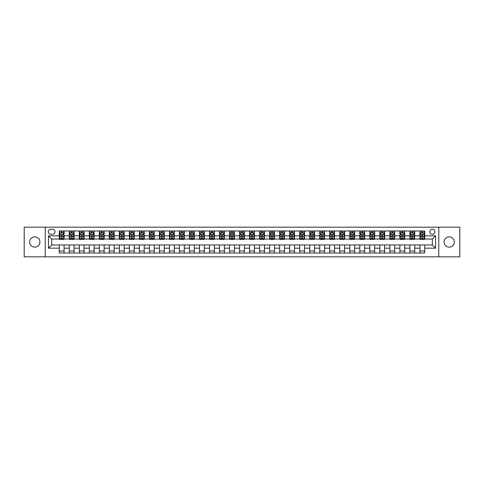 <?xml version="1.0" encoding="UTF-8"?>
<svg xmlns="http://www.w3.org/2000/svg" width="484" height="484" viewBox="0 0 484 484"><rect width="100%" height="100%" fill="white"/><g stroke="black" fill="none" stroke-linecap="round" stroke-linejoin="round"><path stroke-width="0.73" d="M449.182 236.87A5.13 5.13 0 0 0 444.052 242A5.13 5.13 0 0 0 449.182 247.13A5.13 5.13 0 0 0 454.313 242A5.13 5.13 0 0 0 449.182 236.87M34.818 236.87A5.13 5.13 0 0 0 29.687 242A5.13 5.13 0 0 0 34.818 247.13A5.13 5.13 0 0 0 39.948 242A5.13 5.13 0 0 0 34.818 236.87M432.351 229.174A2.565 2.565 0 0 0 429.786 231.739A2.565 2.565 0 0 0 432.351 234.304A2.565 2.565 0 0 0 434.916 231.739A2.565 2.565 0 0 0 432.351 229.174M438.764 256.829L459.8 256.829L459.8 227.171L438.764 227.171L438.764 256.829L45.236 256.829L45.236 227.171L24.2 227.171L24.2 256.829L45.236 256.829M50.772 234.226L52.532 234.226A2.487 2.487 0 0 0 55.019 231.739A2.487 2.487 0 0 0 52.532 229.259L50.772 229.259A2.487 2.487 0 0 0 48.285 231.739A2.487 2.487 0 0 0 50.772 234.226M438.764 227.171L45.236 227.171M59.266 248.171L48.442 248.171L48.442 235.829L59.266 235.829L59.266 239.036L51.649 239.036L51.649 244.964L59.266 244.964L59.266 253.023L424.734 253.023L424.734 244.964L432.351 244.964L432.351 239.036L424.734 239.036L424.734 235.829L435.558 235.829L435.558 248.171L424.734 248.171M424.734 235.829L424.734 230.977L59.266 230.977L59.266 235.829M419.924 230.977L419.924 239.036L420.33 239.036M421.848 239.036L422.81 239.036M424.335 239.036L424.734 239.036M419.924 239.036L414.316 239.036M409.906 230.977L409.906 239.036L410.311 239.036M411.83 239.036L412.791 239.036M409.906 239.036L404.297 239.036M399.893 230.977L399.893 239.036L400.292 239.036M401.811 239.036L402.773 239.036M399.893 239.036L394.279 239.036M389.874 230.977L389.874 239.036L390.273 239.036M391.798 239.036L392.754 239.036M389.874 239.036L384.26 239.036M379.855 230.977L379.855 239.036L380.255 239.036M381.779 239.036L382.741 239.036M379.855 239.036L374.241 239.036M369.836 230.977L369.836 239.036L370.236 239.036M371.76 239.036L372.722 239.036M369.836 239.036L364.222 239.036M359.818 230.977L359.818 239.036L360.217 239.036M361.742 239.036L362.704 239.036M359.818 239.036L354.203 239.036M349.799 230.977L349.799 239.036L350.198 239.036M351.723 239.036L352.685 239.036M349.799 239.036L344.191 239.036M339.78 230.977L339.78 239.036L340.179 239.036M341.704 239.036L342.666 239.036M339.78 239.036L334.172 239.036M329.761 230.977L329.761 239.036L330.161 239.036M331.685 239.036L332.647 239.036M329.761 239.036L324.153 239.036M319.743 230.977L319.743 239.036L320.142 239.036M321.666 239.036L322.628 239.036M319.743 239.036L314.134 239.036M309.724 230.977L309.724 239.036L310.123 239.036M311.648 239.036L312.61 239.036M309.724 239.036L304.115 239.036M299.705 230.977L299.705 239.036L300.104 239.036M301.629 239.036L302.591 239.036M299.705 239.036L294.097 239.036M289.686 230.977L289.686 239.036L290.085 239.036M291.61 239.036L292.572 239.036M289.686 239.036L284.078 239.036M279.667 230.977L279.667 239.036L280.073 239.036M281.591 239.036L282.553 239.036M279.667 239.036L274.059 239.036M269.649 230.977L269.649 239.036L270.054 239.036M271.572 239.036L272.534 239.036M269.649 239.036L264.04 239.036M259.63 230.977L259.63 239.036L260.035 239.036M261.554 239.036L262.516 239.036M259.63 239.036L254.021 239.036M249.617 230.977L249.617 239.036L250.016 239.036M251.535 239.036L252.497 239.036M249.617 239.036L244.003 239.036M239.598 230.977L239.598 239.036L239.997 239.036M241.522 239.036L242.478 239.036M239.598 239.036L233.984 239.036M229.579 230.977L229.579 239.036L229.979 239.036M231.503 239.036L232.465 239.036M229.579 239.036L223.965 239.036M219.561 230.977L219.561 239.036L219.96 239.036M221.484 239.036L222.446 239.036M219.561 239.036L213.946 239.036M209.542 230.977L209.542 239.036L209.941 239.036M211.466 239.036L212.428 239.036M209.542 239.036L203.927 239.036M199.523 230.977L199.523 239.036L199.922 239.036M201.447 239.036L202.409 239.036M199.523 239.036L193.915 239.036M189.504 230.977L189.504 239.036L189.903 239.036M191.428 239.036L192.39 239.036M189.504 239.036L183.896 239.036M179.485 230.977L179.485 239.036L179.885 239.036M181.409 239.036L182.371 239.036M179.485 239.036L173.877 239.036M169.467 230.977L169.467 239.036L169.866 239.036M171.39 239.036L172.352 239.036M169.467 239.036L163.858 239.036M159.448 230.977L159.448 239.036L159.847 239.036M161.372 239.036L162.334 239.036M159.448 239.036L153.839 239.036M149.429 230.977L149.429 239.036L149.828 239.036M151.353 239.036L152.315 239.036M149.429 239.036L143.821 239.036M139.41 230.977L139.41 239.036L139.809 239.036M141.334 239.036L142.296 239.036M139.41 239.036L133.802 239.036M129.391 230.977L129.391 239.036L129.797 239.036M131.315 239.036L132.277 239.036M129.391 239.036L123.783 239.036M119.373 230.977L119.373 239.036L119.778 239.036M121.296 239.036L122.258 239.036M119.373 239.036L113.764 239.036M109.354 230.977L109.354 239.036L109.759 239.036M111.278 239.036L112.24 239.036M109.354 239.036L103.745 239.036M99.341 230.977L99.341 239.036L99.74 239.036M101.259 239.036L102.221 239.036M99.341 239.036L93.727 239.036M89.322 230.977L89.322 239.036L89.722 239.036M91.246 239.036L92.202 239.036M89.322 239.036L83.708 239.036M79.303 230.977L79.303 239.036L79.703 239.036M81.227 239.036L82.189 239.036M79.303 239.036L73.689 239.036M69.285 230.977L69.285 239.036L69.684 239.036M71.209 239.036L72.17 239.036M69.285 239.036L63.67 239.036M59.266 239.036L59.665 239.036M61.19 239.036L62.152 239.036M59.266 244.964L64.076 244.964L64.076 253.023M424.734 244.964L64.076 244.964M64.076 230.977L64.076 239.036M59.266 232.986L59.665 232.986M61.19 232.986L62.152 232.986M63.67 232.986L64.076 232.986M59.266 251.014L64.076 251.014M69.285 244.964L69.285 253.023M74.094 230.977L74.094 239.036M69.285 232.986L69.684 232.986M71.209 232.986L72.17 232.986M73.689 232.986L74.094 232.986M74.094 244.964L74.094 253.023M69.285 251.014L74.094 251.014M79.303 244.964L79.303 253.023M84.107 244.964L84.107 253.023M79.303 251.014L84.107 251.014M84.107 230.977L84.107 239.036M79.303 232.986L79.703 232.986M81.227 232.986L82.189 232.986M83.708 232.986L84.107 232.986M89.322 244.964L89.322 253.023M94.126 244.964L94.126 253.023M89.322 251.014L94.126 251.014M94.126 230.977L94.126 239.036M89.322 232.986L89.722 232.986M91.246 232.986L92.202 232.986M93.727 232.986L94.126 232.986M99.341 244.964L99.341 253.023M104.145 244.964L104.145 253.023M99.341 251.014L104.145 251.014M104.145 230.977L104.145 239.036M99.341 232.986L99.74 232.986M101.259 232.986L102.221 232.986M103.745 232.986L104.145 232.986M109.354 244.964L109.354 253.023M114.163 244.964L114.163 253.023M109.354 251.014L114.163 251.014M114.163 230.977L114.163 239.036M109.354 232.986L109.759 232.986M111.278 232.986L112.24 232.986M113.764 232.986L114.163 232.986M119.373 244.964L119.373 253.023M124.182 244.964L124.182 253.023M119.373 251.014L124.182 251.014M124.182 230.977L124.182 239.036M119.373 232.986L119.778 232.986M121.296 232.986L122.258 232.986M123.783 232.986L124.182 232.986M129.391 244.964L129.391 253.023M134.201 244.964L134.201 253.023M129.391 251.014L134.201 251.014M134.201 230.977L134.201 239.036M129.391 232.986L129.797 232.986M131.315 232.986L132.277 232.986M133.802 232.986L134.201 232.986M139.41 244.964L139.41 253.023M144.22 244.964L144.22 253.023M139.41 251.014L144.22 251.014M144.22 230.977L144.22 239.036M139.41 232.986L139.809 232.986M141.334 232.986L142.296 232.986M143.821 232.986L144.22 232.986M149.429 244.964L149.429 253.023M154.239 244.964L154.239 253.023M149.429 251.014L154.239 251.014M154.239 230.977L154.239 239.036M149.429 232.986L149.828 232.986M151.353 232.986L152.315 232.986M153.839 232.986L154.239 232.986M159.448 244.964L159.448 253.023M164.257 244.964L164.257 253.023M159.448 251.014L164.257 251.014M164.257 230.977L164.257 239.036M159.448 232.986L159.847 232.986M161.372 232.986L162.334 232.986M163.858 232.986L164.257 232.986M169.467 244.964L169.467 253.023M174.276 244.964L174.276 253.023M169.467 251.014L174.276 251.014M174.276 230.977L174.276 239.036M169.467 232.986L169.866 232.986M171.39 232.986L172.352 232.986M173.877 232.986L174.276 232.986M179.485 244.964L179.485 253.023M184.295 244.964L184.295 253.023M179.485 251.014L184.295 251.014M184.295 230.977L184.295 239.036M179.485 232.986L179.885 232.986M181.409 232.986L182.371 232.986M183.896 232.986L184.295 232.986M189.504 244.964L189.504 253.023M194.314 244.964L194.314 253.023M189.504 251.014L194.314 251.014M194.314 230.977L194.314 239.036M189.504 232.986L189.903 232.986M191.428 232.986L192.39 232.986M193.915 232.986L194.314 232.986M199.523 244.964L199.523 253.023M204.333 244.964L204.333 253.023M199.523 251.014L204.333 251.014M204.333 230.977L204.333 239.036M199.523 232.986L199.922 232.986M201.447 232.986L202.409 232.986M203.927 232.986L204.333 232.986M209.542 244.964L209.542 253.023M214.351 244.964L214.351 253.023M209.542 251.014L214.351 251.014M214.351 230.977L214.351 239.036M209.542 232.986L209.941 232.986M211.466 232.986L212.428 232.986M213.946 232.986L214.351 232.986M219.561 244.964L219.561 253.023M224.37 244.964L224.37 253.023M219.561 251.014L224.37 251.014M224.37 230.977L224.37 239.036M219.561 232.986L219.96 232.986M221.484 232.986L222.446 232.986M223.965 232.986L224.37 232.986M229.579 244.964L229.579 253.023M234.383 244.964L234.383 253.023M229.579 251.014L234.383 251.014M234.383 230.977L234.383 239.036M229.579 232.986L229.979 232.986M231.503 232.986L232.465 232.986M233.984 232.986L234.383 232.986M239.598 244.964L239.598 253.023M244.402 244.964L244.402 253.023M239.598 251.014L244.402 251.014M244.402 230.977L244.402 239.036M239.598 232.986L239.997 232.986M241.522 232.986L242.478 232.986M244.003 232.986L244.402 232.986M249.617 244.964L249.617 253.023M254.421 244.964L254.421 253.023M249.617 251.014L254.421 251.014M254.421 230.977L254.421 239.036M249.617 232.986L250.016 232.986M251.535 232.986L252.497 232.986M254.021 232.986L254.421 232.986M259.63 244.964L259.63 253.023M264.439 244.964L264.439 253.023M259.63 251.014L264.439 251.014M264.439 230.977L264.439 239.036M259.63 232.986L260.035 232.986M261.554 232.986L262.516 232.986M264.04 232.986L264.439 232.986M269.649 244.964L269.649 253.023M274.458 244.964L274.458 253.023M269.649 251.014L274.458 251.014M274.458 230.977L274.458 239.036M269.649 232.986L270.054 232.986M271.572 232.986L272.534 232.986M274.059 232.986L274.458 232.986M279.667 244.964L279.667 253.023M284.477 244.964L284.477 253.023M279.667 251.014L284.477 251.014M284.477 230.977L284.477 239.036M279.667 232.986L280.073 232.986M281.591 232.986L282.553 232.986M284.078 232.986L284.477 232.986M289.686 244.964L289.686 253.023M294.496 244.964L294.496 253.023M289.686 251.014L294.496 251.014M294.496 230.977L294.496 239.036M289.686 232.986L290.085 232.986M291.61 232.986L292.572 232.986M294.097 232.986L294.496 232.986M299.705 244.964L299.705 253.023M304.515 244.964L304.515 253.023M299.705 251.014L304.515 251.014M304.515 230.977L304.515 239.036M299.705 232.986L300.104 232.986M301.629 232.986L302.591 232.986M304.115 232.986L304.515 232.986M309.724 244.964L309.724 253.023M314.533 244.964L314.533 253.023M309.724 251.014L314.533 251.014M314.533 230.977L314.533 239.036M309.724 232.986L310.123 232.986M311.648 232.986L312.61 232.986M314.134 232.986L314.533 232.986M319.743 244.964L319.743 253.023M324.552 244.964L324.552 253.023M319.743 251.014L324.552 251.014M324.552 230.977L324.552 239.036M319.743 232.986L320.142 232.986M321.666 232.986L322.628 232.986M324.153 232.986L324.552 232.986M329.761 244.964L329.761 253.023M334.571 244.964L334.571 253.023M329.761 251.014L334.571 251.014M334.571 230.977L334.571 239.036M329.761 232.986L330.161 232.986M331.685 232.986L332.647 232.986M334.172 232.986L334.571 232.986M339.78 244.964L339.78 253.023M344.59 244.964L344.59 253.023M339.78 251.014L344.59 251.014M344.59 230.977L344.59 239.036M339.78 232.986L340.179 232.986M341.704 232.986L342.666 232.986M344.191 232.986L344.59 232.986M349.799 244.964L349.799 253.023M354.609 244.964L354.609 253.023M349.799 251.014L354.609 251.014M354.609 230.977L354.609 239.036M349.799 232.986L350.198 232.986M351.723 232.986L352.685 232.986M354.203 232.986L354.609 232.986M359.818 244.964L359.818 253.023M364.627 244.964L364.627 253.023M359.818 251.014L364.627 251.014M364.627 230.977L364.627 239.036M359.818 232.986L360.217 232.986M361.742 232.986L362.704 232.986M364.222 232.986L364.627 232.986M369.836 244.964L369.836 253.023M374.646 244.964L374.646 253.023M369.836 251.014L374.646 251.014M374.646 230.977L374.646 239.036M369.836 232.986L370.236 232.986M371.76 232.986L372.722 232.986M374.241 232.986L374.646 232.986M379.855 244.964L379.855 253.023M384.659 244.964L384.659 253.023M379.855 251.014L384.659 251.014M384.659 230.977L384.659 239.036M379.855 232.986L380.255 232.986M381.779 232.986L382.741 232.986M384.26 232.986L384.659 232.986M389.874 244.964L389.874 253.023M394.678 244.964L394.678 253.023M389.874 251.014L394.678 251.014M394.678 230.977L394.678 239.036M389.874 232.986L390.273 232.986M391.798 232.986L392.754 232.986M394.279 232.986L394.678 232.986M399.893 244.964L399.893 253.023M404.697 244.964L404.697 253.023M399.893 251.014L404.697 251.014M404.697 230.977L404.697 239.036M399.893 232.986L400.292 232.986M401.811 232.986L402.773 232.986M404.297 232.986L404.697 232.986M409.906 244.964L409.906 253.023M414.715 244.964L414.715 253.023M409.906 251.014L414.715 251.014M414.715 230.977L414.715 239.036M409.906 232.986L410.311 232.986M411.83 232.986L412.791 232.986M414.316 232.986L414.715 232.986M419.924 244.964L419.924 253.023M419.924 251.014L424.734 251.014M419.924 232.986L420.33 232.986M421.848 232.986L422.81 232.986M424.335 232.986L424.734 232.986M51.649 239.036L48.442 235.829M51.649 244.964L48.442 248.171M435.558 235.829L432.351 239.036M435.558 248.171L432.351 244.964M62.152 232.024L61.19 232.024M63.67 238.509L62.152 238.509L62.152 239.513L63.67 239.513L63.67 234.625L62.872 233.022L60.464 233.022L59.665 234.625L59.665 239.513L61.19 239.513L61.19 238.509L59.665 238.509M59.665 234.625L59.665 230.977M63.67 234.625L63.67 230.977M61.19 233.022L61.19 230.977M62.152 230.977L62.152 233.022M62.152 238.509L62.152 235.23L61.19 235.23L61.19 238.509M72.17 232.024L71.209 232.024M73.689 238.509L72.17 238.509L72.17 239.513L73.689 239.513L73.689 234.625L72.89 233.022L70.483 233.022L69.684 234.625L69.684 239.513L71.209 239.513L71.209 238.509L69.684 238.509M69.684 234.625L69.684 230.977M73.689 234.625L73.689 230.977M71.209 233.022L71.209 230.977M72.17 230.977L72.17 233.022M72.17 238.509L72.17 235.23L71.209 235.23L71.209 238.509M82.189 232.024L81.227 232.024M83.708 238.509L82.189 238.509L82.189 239.513L83.708 239.513L83.708 234.625L82.909 233.022L80.501 233.022L79.703 234.625L79.703 239.513L81.227 239.513L81.227 238.509L79.703 238.509M79.703 234.625L79.703 230.977M83.708 234.625L83.708 230.977M81.227 233.022L81.227 230.977M82.189 230.977L82.189 233.022M82.189 238.509L82.189 235.23L81.227 235.23L81.227 238.509M92.202 232.024L91.246 232.024M93.727 238.509L92.202 238.509L92.202 239.513L93.727 239.513L93.727 234.625L92.928 233.022L90.52 233.022L89.722 234.625L89.722 239.513L91.246 239.513L91.246 238.509L89.722 238.509M89.722 234.625L89.722 230.977M93.727 234.625L93.727 230.977M91.246 233.022L91.246 230.977M92.202 230.977L92.202 233.022M92.202 238.509L92.202 235.23L91.246 235.23L91.246 238.509M102.221 232.024L101.259 232.024M103.745 238.509L102.221 238.509L102.221 239.513L103.745 239.513L103.745 234.625L102.947 233.022L100.539 233.022L99.74 234.625L99.74 239.513L101.259 239.513L101.259 238.509L99.74 238.509M99.74 234.625L99.74 230.977M103.745 234.625L103.745 230.977M101.259 233.022L101.259 230.977M102.221 230.977L102.221 233.022M102.221 238.509L102.221 235.23L101.259 235.23L101.259 238.509M112.24 232.024L111.278 232.024M113.764 238.509L112.24 238.509L112.24 239.513L113.764 239.513L113.764 234.625L112.966 233.022L110.558 233.022L109.759 234.625L109.759 239.513L111.278 239.513L111.278 238.509L109.759 238.509M109.759 234.625L109.759 230.977M113.764 234.625L113.764 230.977M111.278 233.022L111.278 230.977M112.24 230.977L112.24 233.022M112.24 238.509L112.24 235.23L111.278 235.23L111.278 238.509M122.258 232.024L121.296 232.024M123.783 238.509L122.258 238.509L122.258 239.513L123.783 239.513L123.783 234.625L122.984 233.022L120.577 233.022L119.778 234.625L119.778 239.513L121.296 239.513L121.296 238.509L119.778 238.509M119.778 234.625L119.778 230.977M123.783 234.625L123.783 230.977M121.296 233.022L121.296 230.977M122.258 230.977L122.258 233.022M122.258 238.509L122.258 235.23L121.296 235.23L121.296 238.509M132.277 232.024L131.315 232.024M133.802 238.509L132.277 238.509L132.277 239.513L133.802 239.513L133.802 234.625L132.997 233.022L130.595 233.022L129.797 234.625L129.797 239.513L131.315 239.513L131.315 238.509L129.797 238.509M129.797 234.625L129.797 230.977M133.802 234.625L133.802 230.977M131.315 233.022L131.315 230.977M132.277 230.977L132.277 233.022M132.277 238.509L132.277 235.23L131.315 235.23L131.315 238.509M142.296 232.024L141.334 232.024M143.821 238.509L142.296 238.509L142.296 239.513L143.821 239.513L143.821 234.625L143.016 233.022L140.614 233.022L139.809 234.625L139.809 239.513L141.334 239.513L141.334 238.509L139.809 238.509M139.809 234.625L139.809 230.977M143.821 234.625L143.821 230.977M141.334 233.022L141.334 230.977M142.296 230.977L142.296 233.022M142.296 238.509L142.296 235.23L141.334 235.23L141.334 238.509M152.315 232.024L151.353 232.024M153.839 238.509L152.315 238.509L152.315 239.513L153.839 239.513L153.839 234.625L153.035 233.022L150.633 233.022L149.828 234.625L149.828 239.513L151.353 239.513L151.353 238.509L149.828 238.509M149.828 234.625L149.828 230.977M153.839 234.625L153.839 230.977M151.353 233.022L151.353 230.977M152.315 230.977L152.315 233.022M152.315 238.509L152.315 235.23L151.353 235.23L151.353 238.509M162.334 232.024L161.372 232.024M163.858 238.509L162.334 238.509L162.334 239.513L163.858 239.513L163.858 234.625L163.054 233.022L160.652 233.022L159.847 234.625L159.847 239.513L161.372 239.513L161.372 238.509L159.847 238.509M159.847 234.625L159.847 230.977M163.858 234.625L163.858 230.977M161.372 233.022L161.372 230.977M162.334 230.977L162.334 233.022M162.334 238.509L162.334 235.23L161.372 235.23L161.372 238.509M172.352 232.024L171.39 232.024M173.877 238.509L172.352 238.509L172.352 239.513L173.877 239.513L173.877 234.625L173.072 233.022L170.671 233.022L169.866 234.625L169.866 239.513L171.39 239.513L171.39 238.509L169.866 238.509M169.866 234.625L169.866 230.977M173.877 234.625L173.877 230.977M171.39 233.022L171.39 230.977M172.352 230.977L172.352 233.022M172.352 238.509L172.352 235.23L171.39 235.23L171.39 238.509M182.371 232.024L181.409 232.024M183.896 238.509L182.371 238.509L182.371 239.513L183.896 239.513L183.896 234.625L183.091 233.022L180.689 233.022L179.885 234.625L179.885 239.513L181.409 239.513L181.409 238.509L179.885 238.509M179.885 234.625L179.885 230.977M183.896 234.625L183.896 230.977M181.409 233.022L181.409 230.977M182.371 230.977L182.371 233.022M182.371 238.509L182.371 235.23L181.409 235.23L181.409 238.509M192.39 232.024L191.428 232.024M193.915 238.509L192.39 238.509L192.39 239.513L193.915 239.513L193.915 234.625L193.11 233.022L190.708 233.022L189.903 234.625L189.903 239.513L191.428 239.513L191.428 238.509L189.903 238.509M189.903 234.625L189.903 230.977M193.915 234.625L193.915 230.977M191.428 233.022L191.428 230.977M192.39 230.977L192.39 233.022M192.39 238.509L192.39 235.23L191.428 235.23L191.428 238.509M202.409 232.024L201.447 232.024M203.927 238.509L202.409 238.509L202.409 239.513L203.927 239.513L203.927 234.625L203.129 233.022L200.727 233.022L199.922 234.625L199.922 239.513L201.447 239.513L201.447 238.509L199.922 238.509M199.922 234.625L199.922 230.977M203.927 234.625L203.927 230.977M201.447 233.022L201.447 230.977M202.409 230.977L202.409 233.022M202.409 238.509L202.409 235.23L201.447 235.23L201.447 238.509M212.428 232.024L211.466 232.024M213.946 238.509L212.428 238.509L212.428 239.513L213.946 239.513L213.946 234.625L213.148 233.022L210.74 233.022L209.941 234.625L209.941 239.513L211.466 239.513L211.466 238.509L209.941 238.509M209.941 234.625L209.941 230.977M213.946 234.625L213.946 230.977M211.466 233.022L211.466 230.977M212.428 230.977L212.428 233.022M212.428 238.509L212.428 235.23L211.466 235.23L211.466 238.509M222.446 232.024L221.484 232.024M223.965 238.509L222.446 238.509L222.446 239.513L223.965 239.513L223.965 234.625L223.166 233.022L220.758 233.022L219.96 234.625L219.96 239.513L221.484 239.513L221.484 238.509L219.96 238.509M219.96 234.625L219.96 230.977M223.965 234.625L223.965 230.977M221.484 233.022L221.484 230.977M222.446 230.977L222.446 233.022M222.446 238.509L222.446 235.23L221.484 235.23L221.484 238.509M232.465 232.024L231.503 232.024M233.984 238.509L232.465 238.509L232.465 239.513L233.984 239.513L233.984 234.625L233.185 233.022L230.777 233.022L229.979 234.625L229.979 239.513L231.503 239.513L231.503 238.509L229.979 238.509M229.979 234.625L229.979 230.977M233.984 234.625L233.984 230.977M231.503 233.022L231.503 230.977M232.465 230.977L232.465 233.022M232.465 238.509L232.465 235.23L231.503 235.23L231.503 238.509M242.478 232.024L241.522 232.024M244.003 238.509L242.478 238.509L242.478 239.513L244.003 239.513L244.003 234.625L243.204 233.022L240.796 233.022L239.997 234.625L239.997 239.513L241.522 239.513L241.522 238.509L239.997 238.509M239.997 234.625L239.997 230.977M244.003 234.625L244.003 230.977M241.522 233.022L241.522 230.977M242.478 230.977L242.478 233.022M242.478 238.509L242.478 235.23L241.522 235.23L241.522 238.509M252.497 232.024L251.535 232.024M254.021 238.509L252.497 238.509L252.497 239.513L254.021 239.513L254.021 234.625L253.223 233.022L250.815 233.022L250.016 234.625L250.016 239.513L251.535 239.513L251.535 238.509L250.016 238.509M250.016 234.625L250.016 230.977M254.021 234.625L254.021 230.977M251.535 233.022L251.535 230.977M252.497 230.977L252.497 233.022M252.497 238.509L252.497 235.23L251.535 235.23L251.535 238.509M262.516 232.024L261.554 232.024M264.04 238.509L262.516 238.509L262.516 239.513L264.04 239.513L264.04 234.625L263.242 233.022L260.834 233.022L260.035 234.625L260.035 239.513L261.554 239.513L261.554 238.509L260.035 238.509M260.035 234.625L260.035 230.977M264.04 234.625L264.04 230.977M261.554 233.022L261.554 230.977M262.516 230.977L262.516 233.022M262.516 238.509L262.516 235.23L261.554 235.23L261.554 238.509M272.534 232.024L271.572 232.024M274.059 238.509L272.534 238.509L272.534 239.513L274.059 239.513L274.059 234.625L273.26 233.022L270.852 233.022L270.054 234.625L270.054 239.513L271.572 239.513L271.572 238.509L270.054 238.509M270.054 234.625L270.054 230.977M274.059 234.625L274.059 230.977M271.572 233.022L271.572 230.977M272.534 230.977L272.534 233.022M272.534 238.509L272.534 235.23L271.572 235.23L271.572 238.509M282.553 232.024L281.591 232.024M284.078 238.509L282.553 238.509L282.553 239.513L284.078 239.513L284.078 234.625L283.273 233.022L280.871 233.022L280.073 234.625L280.073 239.513L281.591 239.513L281.591 238.509L280.073 238.509M280.073 234.625L280.073 230.977M284.078 234.625L284.078 230.977M281.591 233.022L281.591 230.977M282.553 230.977L282.553 233.022M282.553 238.509L282.553 235.23L281.591 235.23L281.591 238.509M292.572 232.024L291.61 232.024M294.097 238.509L292.572 238.509L292.572 239.513L294.097 239.513L294.097 234.625L293.292 233.022L290.89 233.022L290.085 234.625L290.085 239.513L291.61 239.513L291.61 238.509L290.085 238.509M290.085 234.625L290.085 230.977M294.097 234.625L294.097 230.977M291.61 233.022L291.61 230.977M292.572 230.977L292.572 233.022M292.572 238.509L292.572 235.23L291.61 235.23L291.61 238.509M302.591 232.024L301.629 232.024M304.115 238.509L302.591 238.509L302.591 239.513L304.115 239.513L304.115 234.625L303.311 233.022L300.909 233.022L300.104 234.625L300.104 239.513L301.629 239.513L301.629 238.509L300.104 238.509M300.104 234.625L300.104 230.977M304.115 234.625L304.115 230.977M301.629 233.022L301.629 230.977M302.591 230.977L302.591 233.022M302.591 238.509L302.591 235.23L301.629 235.23L301.629 238.509M312.61 232.024L311.648 232.024M314.134 238.509L312.61 238.509L312.61 239.513L314.134 239.513L314.134 234.625L313.329 233.022L310.928 233.022L310.123 234.625L310.123 239.513L311.648 239.513L311.648 238.509L310.123 238.509M310.123 234.625L310.123 230.977M314.134 234.625L314.134 230.977M311.648 233.022L311.648 230.977M312.61 230.977L312.61 233.022M312.61 238.509L312.61 235.23L311.648 235.23L311.648 238.509M322.628 232.024L321.666 232.024M324.153 238.509L322.628 238.509L322.628 239.513L324.153 239.513L324.153 234.625L323.348 233.022L320.946 233.022L320.142 234.625L320.142 239.513L321.666 239.513L321.666 238.509L320.142 238.509M320.142 234.625L320.142 230.977M324.153 234.625L324.153 230.977M321.666 233.022L321.666 230.977M322.628 230.977L322.628 233.022M322.628 238.509L322.628 235.23L321.666 235.23L321.666 238.509M332.647 232.024L331.685 232.024M334.172 238.509L332.647 238.509L332.647 239.513L334.172 239.513L334.172 234.625L333.367 233.022L330.965 233.022L330.161 234.625L330.161 239.513L331.685 239.513L331.685 238.509L330.161 238.509M330.161 234.625L330.161 230.977M334.172 234.625L334.172 230.977M331.685 233.022L331.685 230.977M332.647 230.977L332.647 233.022M332.647 238.509L332.647 235.23L331.685 235.23L331.685 238.509M342.666 232.024L341.704 232.024M344.191 238.509L342.666 238.509L342.666 239.513L344.191 239.513L344.191 234.625L343.386 233.022L340.984 233.022L340.179 234.625L340.179 239.513L341.704 239.513L341.704 238.509L340.179 238.509M340.179 234.625L340.179 230.977M344.191 234.625L344.191 230.977M341.704 233.022L341.704 230.977M342.666 230.977L342.666 233.022M342.666 238.509L342.666 235.23L341.704 235.23L341.704 238.509M352.685 232.024L351.723 232.024M354.203 238.509L352.685 238.509L352.685 239.513L354.203 239.513L354.203 234.625L353.405 233.022L351.003 233.022L350.198 234.625L350.198 239.513L351.723 239.513L351.723 238.509L350.198 238.509M350.198 234.625L350.198 230.977M354.203 234.625L354.203 230.977M351.723 233.022L351.723 230.977M352.685 230.977L352.685 233.022M352.685 238.509L352.685 235.23L351.723 235.23L351.723 238.509M362.704 232.024L361.742 232.024M364.222 238.509L362.704 238.509L362.704 239.513L364.222 239.513L364.222 234.625L363.423 233.022L361.016 233.022L360.217 234.625L360.217 239.513L361.742 239.513L361.742 238.509L360.217 238.509M360.217 234.625L360.217 230.977M364.222 234.625L364.222 230.977M361.742 233.022L361.742 230.977M362.704 230.977L362.704 233.022M362.704 238.509L362.704 235.23L361.742 235.23L361.742 238.509M372.722 232.024L371.76 232.024M374.241 238.509L372.722 238.509L372.722 239.513L374.241 239.513L374.241 234.625L373.442 233.022L371.034 233.022L370.236 234.625L370.236 239.513L371.76 239.513L371.76 238.509L370.236 238.509M370.236 234.625L370.236 230.977M374.241 234.625L374.241 230.977M371.76 233.022L371.76 230.977M372.722 230.977L372.722 233.022M372.722 238.509L372.722 235.23L371.76 235.23L371.76 238.509M382.741 232.024L381.779 232.024M384.26 238.509L382.741 238.509L382.741 239.513L384.26 239.513L384.26 234.625L383.461 233.022L381.053 233.022L380.255 234.625L380.255 239.513L381.779 239.513L381.779 238.509L380.255 238.509M380.255 234.625L380.255 230.977M384.26 234.625L384.26 230.977M381.779 233.022L381.779 230.977M382.741 230.977L382.741 233.022M382.741 238.509L382.741 235.23L381.779 235.23L381.779 238.509M392.754 232.024L391.798 232.024M394.279 238.509L392.754 238.509L392.754 239.513L394.279 239.513L394.279 234.625L393.48 233.022L391.072 233.022L390.273 234.625L390.273 239.513L391.798 239.513L391.798 238.509L390.273 238.509M390.273 234.625L390.273 230.977M394.279 234.625L394.279 230.977M391.798 233.022L391.798 230.977M392.754 230.977L392.754 233.022M392.754 238.509L392.754 235.23L391.798 235.23L391.798 238.509M402.773 232.024L401.811 232.024M404.297 238.509L402.773 238.509L402.773 239.513L404.297 239.513L404.297 234.625L403.499 233.022L401.091 233.022L400.292 234.625L400.292 239.513L401.811 239.513L401.811 238.509L400.292 238.509M400.292 234.625L400.292 230.977M404.297 234.625L404.297 230.977M401.811 233.022L401.811 230.977M402.773 230.977L402.773 233.022M402.773 238.509L402.773 235.23L401.811 235.23L401.811 238.509M412.791 232.024L411.83 232.024M414.316 238.509L412.791 238.509L412.791 239.513L414.316 239.513L414.316 234.625L413.517 233.022L411.11 233.022L410.311 234.625L410.311 239.513L411.83 239.513L411.83 238.509L410.311 238.509M410.311 234.625L410.311 230.977M414.316 234.625L414.316 230.977M411.83 233.022L411.83 230.977M412.791 230.977L412.791 233.022M412.791 238.509L412.791 235.23L411.83 235.23L411.83 238.509M422.81 232.024L421.848 232.024M424.335 238.509L422.81 238.509L422.81 239.513L424.335 239.513L424.335 234.625L423.536 233.022L421.128 233.022L420.33 234.625L420.33 239.513L421.848 239.513L421.848 238.509L420.33 238.509M420.33 234.625L420.33 230.977M424.335 234.625L424.335 230.977M421.848 233.022L421.848 230.977M422.81 230.977L422.81 233.022M422.81 238.509L422.81 235.23L421.848 235.23L421.848 238.509M69.285 248.171L64.076 248.171M69.285 235.829L64.076 235.829M79.303 235.829L74.094 235.829M79.303 248.171L74.094 248.171M89.322 235.829L84.107 235.829M89.322 248.171L84.107 248.171M99.341 235.829L94.126 235.829M99.341 248.171L94.126 248.171M109.354 235.829L104.145 235.829M109.354 248.171L104.145 248.171M119.373 235.829L114.163 235.829M119.373 248.171L114.163 248.171M129.391 235.829L124.182 235.829M129.391 248.171L124.182 248.171M139.41 235.829L134.201 235.829M139.41 248.171L134.201 248.171M149.429 235.829L144.22 235.829M149.429 248.171L144.22 248.171M159.448 235.829L154.239 235.829M159.448 248.171L154.239 248.171M169.467 235.829L164.257 235.829M169.467 248.171L164.257 248.171M179.485 235.829L174.276 235.829M179.485 248.171L174.276 248.171M189.504 235.829L184.295 235.829M189.504 248.171L184.295 248.171M199.523 235.829L194.314 235.829M199.523 248.171L194.314 248.171M209.542 235.829L204.333 235.829M209.542 248.171L204.333 248.171M219.561 235.829L214.351 235.829M219.561 248.171L214.351 248.171M229.579 235.829L224.37 235.829M229.579 248.171L224.37 248.171M239.598 235.829L234.383 235.829M239.598 248.171L234.383 248.171M249.617 235.829L244.402 235.829M249.617 248.171L244.402 248.171M259.63 235.829L254.421 235.829M259.63 248.171L254.421 248.171M269.649 235.829L264.439 235.829M269.649 248.171L264.439 248.171M279.667 235.829L274.458 235.829M279.667 248.171L274.458 248.171M289.686 235.829L284.477 235.829M289.686 248.171L284.477 248.171M299.705 235.829L294.496 235.829M299.705 248.171L294.496 248.171M309.724 235.829L304.515 235.829M309.724 248.171L304.515 248.171M319.743 235.829L314.533 235.829M319.743 248.171L314.533 248.171M329.761 235.829L324.552 235.829M329.761 248.171L324.552 248.171M339.78 235.829L334.571 235.829M339.78 248.171L334.571 248.171M349.799 235.829L344.59 235.829M349.799 248.171L344.59 248.171M359.818 235.829L354.609 235.829M359.818 248.171L354.609 248.171M369.836 235.829L364.627 235.829M369.836 248.171L364.627 248.171M379.855 235.829L374.646 235.829M379.855 248.171L374.646 248.171M389.874 235.829L384.659 235.829M389.874 248.171L384.659 248.171M399.893 235.829L394.678 235.829M399.893 248.171L394.678 248.171M409.906 235.829L404.697 235.829M409.906 248.171L404.697 248.171M419.924 235.829L414.715 235.829M419.924 248.171L414.715 248.171M63.652 234.589L59.683 234.589M59.665 233.119L60.421 233.119M62.92 233.119L63.67 233.119M61.19 236.361L59.665 236.361M63.67 236.361L62.152 236.361M62.152 232.532L61.19 232.532M73.671 234.589L69.702 234.589M69.684 233.119L70.434 233.119M72.939 233.119L73.689 233.119M71.209 236.361L69.684 236.361M73.689 236.361L72.17 236.361M72.17 232.532L71.209 232.532M83.69 234.589L79.721 234.589M79.703 233.119L80.453 233.119M82.958 233.119L83.708 233.119M81.227 236.361L79.703 236.361M83.708 236.361L82.189 236.361M82.189 232.532L81.227 232.532M93.708 234.589L89.74 234.589M89.722 233.119L90.472 233.119M92.976 233.119L93.727 233.119M91.246 236.361L89.722 236.361M93.727 236.361L92.202 236.361M92.202 232.532L91.246 232.532M103.727 234.589L99.758 234.589M99.74 233.119L100.49 233.119M102.995 233.119L103.745 233.119M101.259 236.361L99.74 236.361M103.745 236.361L102.221 236.361M102.221 232.532L101.259 232.532M113.746 234.589L109.777 234.589M109.759 233.119L110.509 233.119M113.014 233.119L113.764 233.119M111.278 236.361L109.759 236.361M113.764 236.361L112.24 236.361M112.24 232.532L111.278 232.532M123.765 234.589L119.796 234.589M119.778 233.119L120.528 233.119M123.027 233.119L123.783 233.119M121.296 236.361L119.778 236.361M123.783 236.361L122.258 236.361M122.258 232.532L121.296 232.532M133.784 234.589L129.815 234.589M129.797 233.119L130.547 233.119M133.046 233.119L133.802 233.119M131.315 236.361L129.797 236.361M133.802 236.361L132.277 236.361M132.277 232.532L131.315 232.532M143.802 234.589L139.834 234.589M139.809 233.119L140.566 233.119M143.064 233.119L143.821 233.119M141.334 236.361L139.809 236.361M143.821 236.361L142.296 236.361M142.296 232.532L141.334 232.532M153.815 234.589L149.852 234.589M149.828 233.119L150.584 233.119M153.083 233.119L153.839 233.119M151.353 236.361L149.828 236.361M153.839 236.361L152.315 236.361M152.315 232.532L151.353 232.532M163.834 234.589L159.871 234.589M159.847 233.119L160.603 233.119M163.102 233.119L163.858 233.119M161.372 236.361L159.847 236.361M163.858 236.361L162.334 236.361M162.334 232.532L161.372 232.532M173.853 234.589L169.89 234.589M169.866 233.119L170.622 233.119M173.121 233.119L173.877 233.119M171.39 236.361L169.866 236.361M173.877 236.361L172.352 236.361M172.352 232.532L171.39 232.532M183.872 234.589L179.909 234.589M179.885 233.119L180.641 233.119M183.14 233.119L183.896 233.119M181.409 236.361L179.885 236.361M183.896 236.361L182.371 236.361M182.371 232.532L181.409 232.532M193.89 234.589L189.922 234.589M189.903 233.119L190.66 233.119M193.158 233.119L193.915 233.119M191.428 236.361L189.903 236.361M193.915 236.361L192.39 236.361M192.39 232.532L191.428 232.532M203.909 234.589L199.94 234.589M199.922 233.119L200.678 233.119M203.177 233.119L203.927 233.119M201.447 236.361L199.922 236.361M203.927 236.361L202.409 236.361M202.409 232.532L201.447 232.532M213.928 234.589L209.959 234.589M209.941 233.119L210.697 233.119M213.196 233.119L213.946 233.119M211.466 236.361L209.941 236.361M213.946 236.361L212.428 236.361M212.428 232.532L211.466 232.532M223.947 234.589L219.978 234.589M219.96 233.119L220.71 233.119M223.215 233.119L223.965 233.119M221.484 236.361L219.96 236.361M223.965 236.361L222.446 236.361M222.446 232.532L221.484 232.532M233.966 234.589L229.997 234.589M229.979 233.119L230.729 233.119M233.234 233.119L233.984 233.119M231.503 236.361L229.979 236.361M233.984 236.361L232.465 236.361M232.465 232.532L231.503 232.532M243.984 234.589L240.016 234.589M239.997 233.119L240.748 233.119M243.252 233.119L244.003 233.119M241.522 236.361L239.997 236.361M244.003 236.361L242.478 236.361M242.478 232.532L241.522 232.532M254.003 234.589L250.034 234.589M250.016 233.119L250.766 233.119M253.271 233.119L254.021 233.119M251.535 236.361L250.016 236.361M254.021 236.361L252.497 236.361M252.497 232.532L251.535 232.532M264.022 234.589L260.053 234.589M260.035 233.119L260.785 233.119M263.29 233.119L264.04 233.119M261.554 236.361L260.035 236.361M264.04 236.361L262.516 236.361M262.516 232.532L261.554 232.532M274.041 234.589L270.072 234.589M270.054 233.119L270.804 233.119M273.303 233.119L274.059 233.119M271.572 236.361L270.054 236.361M274.059 236.361L272.534 236.361M272.534 232.532L271.572 232.532M284.06 234.589L280.091 234.589M280.073 233.119L280.823 233.119M283.322 233.119L284.078 233.119M281.591 236.361L280.073 236.361M284.078 236.361L282.553 236.361M282.553 232.532L281.591 232.532M294.078 234.589L290.11 234.589M290.085 233.119L290.842 233.119M293.34 233.119L294.097 233.119M291.61 236.361L290.085 236.361M294.097 236.361L292.572 236.361M292.572 232.532L291.61 232.532M304.091 234.589L300.128 234.589M300.104 233.119L300.86 233.119M303.359 233.119L304.115 233.119M301.629 236.361L300.104 236.361M304.115 236.361L302.591 236.361M302.591 232.532L301.629 232.532M314.11 234.589L310.147 234.589M310.123 233.119L310.879 233.119M313.378 233.119L314.134 233.119M311.648 236.361L310.123 236.361M314.134 236.361L312.61 236.361M312.61 232.532L311.648 232.532M324.129 234.589L320.166 234.589M320.142 233.119L320.898 233.119M323.397 233.119L324.153 233.119M321.666 236.361L320.142 236.361M324.153 236.361L322.628 236.361M322.628 232.532L321.666 232.532M334.148 234.589L330.185 234.589M330.161 233.119L330.917 233.119M333.416 233.119L334.172 233.119M331.685 236.361L330.161 236.361M334.172 236.361L332.647 236.361M332.647 232.532L331.685 232.532M344.166 234.589L340.198 234.589M340.179 233.119L340.936 233.119M343.434 233.119L344.191 233.119M341.704 236.361L340.179 236.361M344.191 236.361L342.666 236.361M342.666 232.532L341.704 232.532M354.185 234.589L350.216 234.589M350.198 233.119L350.954 233.119M353.453 233.119L354.203 233.119M351.723 236.361L350.198 236.361M354.203 236.361L352.685 236.361M352.685 232.532L351.723 232.532M364.204 234.589L360.235 234.589M360.217 233.119L360.973 233.119M363.472 233.119L364.222 233.119M361.742 236.361L360.217 236.361M364.222 236.361L362.704 236.361M362.704 232.532L361.742 232.532M374.223 234.589L370.254 234.589M370.236 233.119L370.986 233.119M373.491 233.119L374.241 233.119M371.76 236.361L370.236 236.361M374.241 236.361L372.722 236.361M372.722 232.532L371.76 232.532M384.242 234.589L380.273 234.589M380.255 233.119L381.005 233.119M383.51 233.119L384.26 233.119M381.779 236.361L380.255 236.361M384.26 236.361L382.741 236.361M382.741 232.532L381.779 232.532M394.26 234.589L390.292 234.589M390.273 233.119L391.024 233.119M393.528 233.119L394.279 233.119M391.798 236.361L390.273 236.361M394.279 236.361L392.754 236.361M392.754 232.532L391.798 232.532M404.279 234.589L400.31 234.589M400.292 233.119L401.042 233.119M403.547 233.119L404.297 233.119M401.811 236.361L400.292 236.361M404.297 236.361L402.773 236.361M402.773 232.532L401.811 232.532M414.298 234.589L410.329 234.589M410.311 233.119L411.061 233.119M413.566 233.119L414.316 233.119M411.83 236.361L410.311 236.361M414.316 236.361L412.791 236.361M412.791 232.532L411.83 232.532M424.317 234.589L420.348 234.589M420.33 233.119L421.08 233.119M423.579 233.119L424.335 233.119M421.848 236.361L420.33 236.361M424.335 236.361L422.81 236.361M422.81 232.532L421.848 232.532"/></g></svg>
